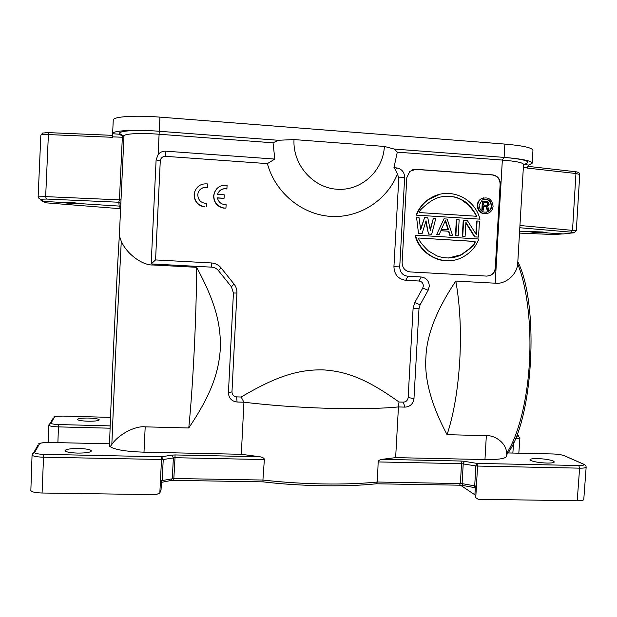 <?xml version="1.0" encoding="UTF-8"?>
<svg xmlns="http://www.w3.org/2000/svg" width="617" height="617" viewBox="0 0 617 617"><rect width="100%" height="100%" fill="white"/><g stroke="black" fill="none" stroke-linecap="round" stroke-linejoin="round"><path stroke-width="0.93" d="M110.512 417.385L62.965 416.089C58.191 416.02 55.36 416.321 54.489 416.984L51.064 423.108C51.157 423.856 53.702 424.342 58.692 424.55L110.196 425.884M87.869 421.21C94.571 421.288 98.373 420.856 99.26 419.907L99.268 419.861C98.697 418.912 95.242 418.311 88.894 418.056C82.323 417.971 78.521 418.395 77.472 419.329L77.457 419.406C77.997 420.347 81.467 420.956 87.869 421.21M119.351 235.717C116.621 277.041 110.266 413.344 109.533 446.137L110.219 446.654C114.762 449.708 126.022 451.551 143.992 452.184L241.309 454.289L259.834 456.75C262.865 457.359 264.369 458.3 264.354 459.565L175.02 457.706L173.732 480.35L171.21 480.481M120.693 206.772L119.22 206.078L81.683 203.726L71.95 203.633L60.875 202.422L70.639 202.322L81.683 203.726M40.853 135.108L42.689 133.025L49.067 132.647L48.396 134.568C43.645 134.406 41.131 134.599 40.845 135.146L38.131 196.838L45.658 196.622L46.344 199.044L118.749 202.237L120.832 203.872M121.017 199.862L119.436 199.862L118.749 202.237L119.22 206.078L120.57 208.731L45.242 202.762L40.352 199.268L46.344 199.044M30.85 490.453C31.382 491.926 35.13 492.775 42.079 493.014L156.039 494.664L159.834 492.983L161.029 490.045L161.561 480.666L162.148 480.581L161.477 482.193M161.469 482.355L170.616 480.574L172.29 478.622L173.377 457.799L171.773 455.122L175.043 454.945L175.02 457.706L163.243 459.518L162.148 480.581L173.925 478.507L262.919 480.034L264.354 459.565M376.563 483.79L459.603 485.201L460.39 483.458L461.516 463.668L378.167 461.932L377.365 482.016L376.277 483.79C346.33 487.06 301.042 486.366 263.05 481.862L262.919 480.034C282.571 482.27 302.677 483.581 323.231 483.944C343.7 484.26 361.747 483.612 377.365 482.008M49.707 442.458L109.595 443.816L49.645 442.451C44 442.42 40.622 442.859 39.503 443.793L34.691 452.392C34.714 453.449 37.699 454.097 43.645 454.336L161.631 456.804L163.243 459.518L43.321 457.197C36.364 456.95 32.608 456.194 32.061 454.937M77.518 453.086C85.647 453.109 90.275 452.431 91.409 451.05L91.416 450.965C90.753 449.608 86.619 448.783 79.007 448.497C71.086 448.451 66.443 449.114 65.078 450.479L65.047 450.618C65.68 451.976 69.837 452.793 77.518 453.086M110.219 446.654L111.831 444.433L115.942 346.985L121.279 241.324C127.426 255.122 143.429 265.526 152.893 264.986L196.63 267.308C215.063 301.412 221.094 323.948 220.315 348.937C218.619 373.863 210.343 395.806 188.771 427.982L145.196 426.848L143.992 452.184M112.649 133.982L112.587 137.313L48.396 134.568L45.658 196.622L119.436 199.862L122.343 137.244L123.562 137.005L119.521 134.259L112.626 133.719C112.07 130.588 134.244 129.292 159.271 131.267L159.101 134.236C140.321 132.771 123.593 133.712 123.978 136.056L119.343 235.771L121.279 241.324M156.109 159.88L158.137 154.505C160.181 152.144 162.788 151.042 165.95 151.188L274.82 159.078L267.385 163.621C275.205 192.512 301.543 214.346 330.211 216.359C358.893 218.441 386.62 200.826 397.433 174.133L398.813 177.85L393.931 266.698C394.271 274.588 398.212 279.123 405.762 280.303L419.028 281.005C421.789 281.437 423.223 283.103 423.339 285.987L422.738 288.077L414.74 302.554L413.105 308.245L408.146 397.556C407.706 400.41 406.094 401.929 403.294 402.13L398.991 401.991C367.663 379.555 347.17 371.318 322.722 369.845C298.296 369.575 276.84 375.961 241.147 397.032L236.596 396.893C233.658 396.507 232.123 394.834 231.977 391.88L236.928 293.036C237.051 289.689 236.087 286.689 234.02 284.044L221.133 267.963C218.595 264.909 215.341 263.235 211.369 262.942L155.561 259.927L160.273 160.968L156.109 159.88L151.173 263.906L152.939 264.022L152.893 264.986M158.137 154.505L159.101 134.236L273.038 142.812L274.82 159.078M397.433 174.133L395.613 169.93L393.931 167.716L397.294 152.16L394.232 149.059L384.376 146.445C383.211 170.994 361.23 191.046 337.098 189.257C312.942 187.83 292.551 164.562 294.016 139.565L278.282 140.283L273.038 142.812M294.016 139.565L384.376 146.445M394.232 149.059L504.097 157.389C522.105 158.901 531.468 160.829 532.193 163.173L532.949 150.317C532.247 147.741 522.884 145.658 504.876 144.085L159.926 117.13L159.271 131.267L278.282 140.283M159.926 117.13C134.907 115.094 112.71 116.636 113.25 120.084L112.626 133.719M38.138 196.869L38.3 197.725M122.343 137.244L112.61 136.858M60.875 202.422L42.612 201.273L40.73 200.047M464.354 461.331L476.956 463.398L475.846 465.912L461.516 463.668L460.938 461.022L464.354 461.331L463.22 463.822L462.102 483.628L474.704 485.872L475.846 465.912L477.573 466.066L475.761 497.657L478.129 499.261L577.219 500.78C581.345 500.796 583.535 500.372 583.775 499.515M516.344 436.265C518.172 436.072 518.596 435.749 517.609 435.286L516.853 434.954M377.365 482.016L462.102 483.628L462.912 485.517L474.334 487.561L474.959 487.445L474.704 485.872L475.368 485.965L474.905 494.849L475.761 497.657M475.368 485.965L474.959 487.445M378.167 461.932C378.275 460.691 379.532 459.827 381.931 459.341L395.644 457.629L484.962 459.557C498.443 459.704 505.593 458.639 506.395 456.379L506.565 453.433C517.995 436.373 527.18 401.451 529.363 363.158C531.707 324.92 526.879 286.226 517.694 263.86L523.532 164.392C522.961 162.641 515.897 161.199 502.346 160.065L504.097 157.389L504.876 144.085M586.127 467.007L586.15 467.131C585.911 467.871 583.736 468.21 579.61 468.156L477.573 466.066L476.956 463.398L578.792 465.526C583.528 465.526 584.993 465.025 583.181 464.023L564.123 455.67C561.547 454.737 557.807 454.174 552.894 453.973L507.86 452.947M546.901 463.058C551.583 463.112 554.058 462.735 554.336 461.925L553.326 461.038C549.747 459.673 544.464 458.855 537.484 458.585C532.803 458.524 530.312 458.894 530.011 459.711L530.905 460.552C534.384 461.932 539.721 462.765 546.901 463.058M241.309 454.289L243.939 402.215C269.614 405.315 297.379 407.343 327.249 408.3C356.811 409.11 380.55 408.655 398.443 406.935L395.644 457.629M221.133 267.963L218.426 270.608L231.421 286.805L233.427 293.013L228.437 392.628C228.722 398.166 231.606 401.289 237.09 402.006L243.939 402.215L241.147 397.032M152.939 264.022L211.693 267.153C214.431 267.354 216.675 268.511 218.426 270.616M111.831 444.433C119.073 433.79 135.863 425.653 145.196 426.848M188.771 427.982C190.869 406.942 192.689 380.967 194.232 350.047C195.72 319.028 196.514 291.448 196.63 267.308M151.173 263.906L155.561 259.927M160.273 160.968C160.721 157.96 162.472 156.41 165.533 156.332L267.385 163.621M224.064 198.288L217.392 197.849C218.572 202.376 221.48 204.643 226.123 204.643L225.945 208.106L224.002 208.029C217.469 206.618 214.068 202.561 213.79 195.867L214.508 192.411C216.983 187.028 221.171 184.653 227.079 185.285L226.909 188.794C222.698 188.185 219.675 189.781 217.832 193.599L217.577 194.37L224.233 194.81L224.064 198.288L217.423 198.026M219.66 190.838C221.696 189.08 224.04 188.455 226.709 188.972L226.909 188.794M216.968 188.524L214.338 192.581L213.621 196.036C213.844 202.453 217.053 206.464 223.254 208.083L225.945 208.106M199.391 190.36C201.042 188.432 203.155 187.468 205.716 187.468L207.428 187.475L205.716 187.468M196.36 188.47L194.532 192.142L194.108 194.733C194.332 201.173 197.563 205.206 203.811 206.826L204.366 206.911M422.738 288.077L428.159 290.229L429.285 286.311C429.07 280.912 426.378 277.812 421.218 276.994L407.86 276.277C402.662 275.46 399.955 272.336 399.723 266.899L404.652 177.495C404.428 172.02 401.698 168.819 396.469 167.893L393.931 167.716M397.294 152.16L502.346 160.065L495.196 283.188C503.696 284.607 516.637 276.347 517.694 263.86M428.159 290.229L420.115 304.79L414.74 302.554M398.991 401.991L398.443 406.935L404.922 407.127C410.143 406.757 413.166 403.904 413.976 398.582L418.989 308.708L420.115 304.79M484.962 459.557L486.343 435.679L447.063 434.669C431.291 404.945 424.249 379.077 425.931 357.05C426.686 335.016 436.643 309.695 455.793 281.09L495.196 283.188M486.713 276.1L490.114 275.544C493.392 274.079 495.22 271.495 495.59 267.793L500.441 184.282C500.248 178.907 497.618 175.768 492.567 174.858L415.951 169.305L409.811 171.387L406.811 177.65L402.13 262.564C402.361 267.994 405.068 271.125 410.259 271.943L486.713 276.1M486.343 435.679C494.927 435.016 506.842 443.353 506.565 453.433M455.793 281.09C459.989 304.382 461.315 330.828 459.773 360.436C457.93 389.936 453.696 414.678 447.063 434.669M523.517 164.739L525.483 163.875C531.777 161.446 524.643 159.286 504.097 157.389M532.193 163.173L528.761 165.071L524.018 164.515M519.815 227.742L571.087 232.169L572.537 230.095L575.946 173.508L526.98 168.048L528.761 165.071M527.882 166.343L575.113 171.665L575.946 173.508L579.741 174.457L576.309 230.781M563.892 233.874L553.719 234.499M519.614 231.198L542.86 232L547.965 232.971L535.479 232.671L530.265 231.861M547.965 232.971L563.313 233.936L574.234 232.732L576.317 230.735M527.003 167.623L523.37 167.199M519.946 225.49L576.34 230.743M412.418 169.822L415.704 169.397L492.258 174.943C497.31 175.845 499.932 178.984 500.125 184.36L495.289 267.793C494.911 271.488 493.083 274.071 489.813 275.544L486.828 276.108M422.082 233.635L418.503 233.481L416.544 217.099L418.958 217.253L420.686 229.763L424.589 217.616L427.797 217.824L430.311 230.357L433.404 218.179L435.803 218.333L431.699 234.221L428.499 234.028L426.023 220.809L422.082 233.635L418.866 233.434M425.776 221.596L428.499 234.028M431.699 234.221L428.121 234.074M433.404 218.179L430.149 229.547M424.589 217.616L420.578 228.992M416.544 217.099L418.503 233.481M465.874 222.999L474.55 236.913L474.99 236.874L465.912 222.313L465.118 236.272L462.326 236.164L463.236 220.184L467.216 220.346L476.309 234.568L477.088 220.979L479.448 221.133L478.537 237.09L474.99 236.874M478.537 237.09L474.55 236.913M475.908 233.943L476.648 221.04L477.088 220.979M455.439 235.748L456.349 219.745L456.765 219.675L459.148 219.829L458.238 235.848L455.439 235.748L455.855 235.702L456.765 219.675M448.466 231.213L440.9 230.673L439.073 234.676L436.674 234.529L443.97 218.858L447.155 219.066L452.608 235.501L449.824 235.401L448.466 231.213L440.87 230.743M443.97 218.858L436.674 234.529M439.073 234.676L436.288 234.576M439.497 194.455L427.774 199.862C422.337 203.949 418.473 209.04 416.197 215.132L480.003 219.151L416.197 215.132M415.449 235.139L478.861 238.995C475.738 247.162 470.169 253.294 462.164 257.382C445.034 266.606 420.817 256.217 415.449 235.139L415.087 235.177C418.357 250.633 435.232 261.901 448.513 260.644M483.659 197.849L480.99 198.867C478.73 200.363 477.481 202.515 477.249 205.314C477.705 211.176 480.728 213.999 486.327 213.775M465.118 236.272L462.742 236.126L463.66 220.122M462.742 236.126L462.326 236.164M455.855 235.702L458.238 235.848M452.608 235.501L450.225 235.355L448.868 231.167M448.551 229.779L441.379 229.331L445.482 220.331L448.551 229.779M449.824 235.401L450.225 235.355M445.235 220.871L448.119 229.748M416.56 215.063C418.843 208.962 422.707 203.865 428.152 199.769C446.407 185.81 474.018 195.99 480.003 219.151M476.447 216.258L420.493 212.634C416.213 212.148 427.103 204.011 430.358 201.551C437.754 196.437 446.399 195.041 456.302 197.371C466.491 201.088 470.671 205.407 476.833 216.205L476.447 216.258L476.833 216.205M440.114 197.131C447.626 195.304 454.829 196.252 461.709 199.97L468.612 205.075C469.984 206.919 474.897 212.456 476.409 216.258M419.074 238.039L418.465 238.147C419.043 241.609 426.463 249.006 428.291 250.864L437.029 255.932C445.59 258.97 453.796 258.562 461.647 254.705L468.827 249.445C473.709 245.635 475.776 242.959 475.005 241.417L419.074 238.039L474.573 241.455C475.337 242.99 473.278 245.666 468.396 249.476L461.223 254.728L448.328 258.045M493.083 206.255C492.821 209.178 491.494 211.376 489.08 212.857C482.502 214.924 478.699 212.379 477.689 205.23C477.928 202.43 479.178 200.278 481.437 198.774C488.116 196.468 491.996 198.959 493.083 206.255M491.695 206.163C490.816 200.193 487.638 198.15 482.17 200.024L479.077 205.322C479.918 211.191 483.034 213.274 488.433 211.562C490.399 210.351 491.487 208.554 491.695 206.163M483.959 199.276C488.471 199.206 490.901 201.528 491.24 206.248C491.032 208.631 489.944 210.428 487.985 211.639L486.142 212.333M482.301 210.05L483.35 210.119L482.301 210.05L482.81 201.258L486.998 201.535L488.525 202.391L489.104 204.497L487.615 206.086L488.934 210.49L487.26 210.482L486.096 206.471L483.574 206.302M481.862 210.127L482.363 201.343L482.81 201.258M483.35 210.119L483.581 206.194L486.543 206.387L487.715 210.405L488.934 210.49M488.07 204.242L487.638 202.708L483.805 202.26L483.643 205.068L486.96 205.291L488.07 204.242L486.828 205.284M487.26 210.482L487.715 210.405M486.096 206.471L486.543 206.387M487.492 205.137L487.044 205.222M483.797 202.376L487.183 202.792L487.615 204.32M487.122 202.484L486.666 202.569M487.638 202.708L487.183 202.792M487.962 203.109L487.507 203.194M488.101 203.679L487.654 203.764M487.862 204.79L487.415 204.867M205.87 187.283C202.021 187.421 199.422 189.288 198.096 192.89L197.756 194.818C198.18 200.324 201.15 203.178 206.649 203.379L206.479 206.849M204.52 206.772C197.949 205.353 194.517 201.281 194.232 194.571L194.663 191.972C196.916 186.018 201.227 183.342 207.605 183.951L207.428 187.475M159.271 131.267C137.73 129.57 118.695 130.719 119.467 133.473L119.521 134.259M52.969 418.511L50.316 423.223L51.064 423.108M48.982 424.596L50.316 423.223M48.882 425.144L48.874 425.182C49.352 426.1 52.545 426.663 58.445 426.887L58.692 424.55M110.111 428.206L58.445 426.887L57.89 442.628M171.773 455.122L161.631 456.804L159.834 492.983M175.043 454.945L259.834 456.75M112.633 135.354L49.075 132.647L112.633 135.362M45.064 132.655L49.082 132.647M40.352 199.268L38.316 197.787M43.545 201.798L45.242 202.762M517.609 435.286L518.797 435.826M515.411 438.525C518.288 438.494 519.784 438.232 519.923 437.754L519.907 437.661M513.599 442.605L512.858 453.048M460.591 485.255L474.905 494.849M381.931 459.341L460.938 461.022M565.288 456.125L564.123 455.67M578.792 465.526L579.61 468.156L577.219 500.78M583.181 464.023L584.6 464.701M211.693 267.153L211.369 262.942M165.95 151.188L165.533 156.332M404.652 177.495L398.813 177.85M395.613 169.93L396.469 167.893M393.931 266.698L399.723 266.899M579.718 174.372C579.764 172.922 578.237 172.02 575.113 171.665L574.736 171.619M575.106 171.657L576.247 171.827M553.31 234.522L519.499 233.095M571.087 232.169C574.072 232.447 574.851 232.678 573.417 232.871M404.922 407.127L403.294 402.13M408.146 397.556L413.976 398.582M418.989 308.708L413.105 308.245M419.028 281.005L421.218 276.994M407.86 276.277L405.762 280.303M236.596 396.893L237.09 402.006M228.437 392.628L231.977 391.88M236.928 293.036L233.427 293.006M231.421 286.805L234.02 284.044M474.573 241.455L475.005 241.417M123.978 136.102L119.467 133.473M32.076 454.868L33.796 452.531L34.691 452.392M42.079 493.014L43.645 454.336M32.207 454.189L33.788 452.539L37.753 445.52M39.503 443.793L38.647 443.924M38.67 443.916C38.647 443.199 42.303 442.713 49.653 442.443L49.645 442.451M54.489 416.984L53.772 417.092M63.003 416.089L62.965 416.089C56.772 416.228 53.718 416.56 53.787 417.084M50.301 423.231L48.882 425.182M173.763 480.342L262.981 481.862M119.343 235.794C116.605 277.249 110.266 413.328 109.533 446.145M123.978 136.056L119.343 235.771M518.828 453.187L519.915 437.777L516.869 434.916M586.127 467.123C586.158 465.85 585.224 464.817 583.335 464.03L564.262 455.678C561.586 454.737 557.791 454.166 552.871 453.965L507.868 452.932M586.15 467.169L583.775 499.546M459.804 485.201L462.634 485.471M517.825 261.701C540.052 305.901 532.857 423.501 506.48 454.937M461.647 254.705L461.223 254.728M480.99 198.867L481.437 198.774M487.985 211.639L488.433 211.562M32.061 454.945L30.85 490.461M48.874 425.198L48.273 442.428M110.512 417.377L62.965 416.082"/></g></svg>
